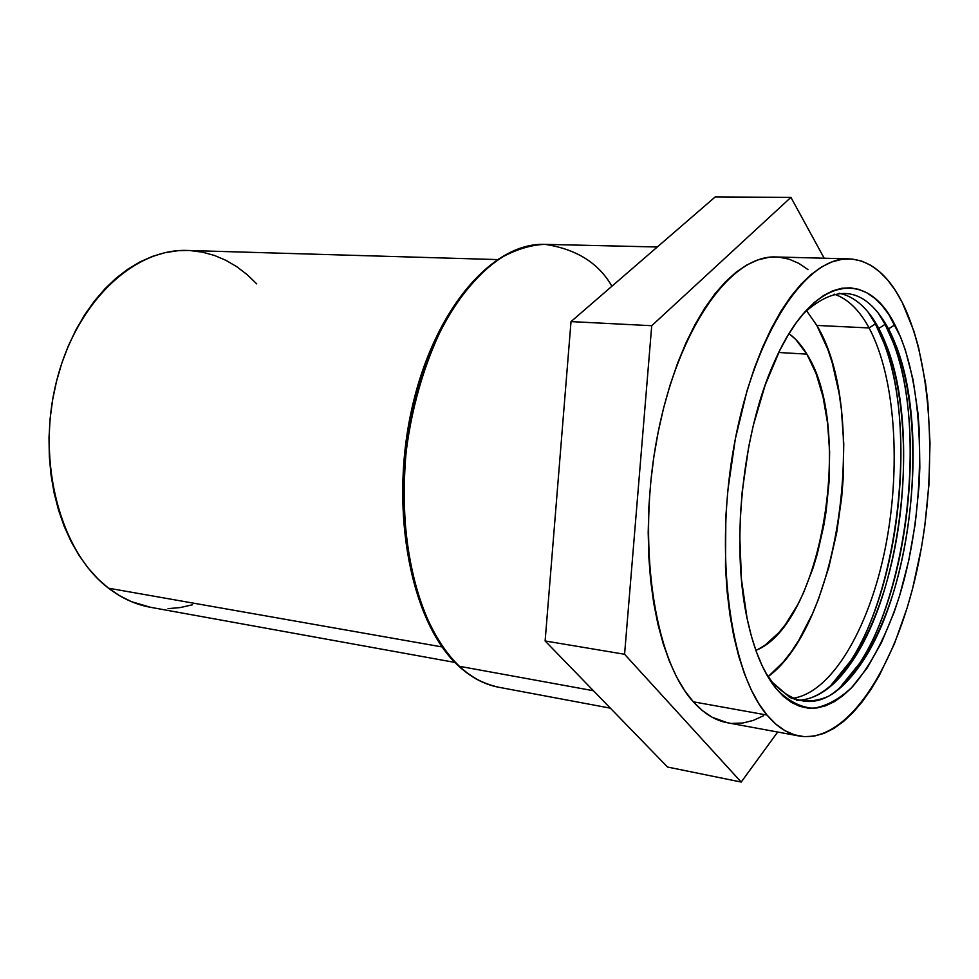 <?xml version="1.0" encoding="UTF-8"?>
<svg xmlns="http://www.w3.org/2000/svg" width="979" height="979" viewBox="0 0 979 979"><rect width="100%" height="100%" fill="white"/><g stroke="black" fill="none" stroke-linecap="round" stroke-linejoin="round"><path stroke-width="1.47" d="M459.396 666.295L593.445 690.733L459.396 666.295C443.866 651.427 426.709 625.801 414.264 581.954C405.624 547.285 401.72 502.729 406.04 452.763C412.257 402.185 427.713 352.244 449.728 313.317C465.258 289.821 481.46 271.783 498.323 259.202C514.917 249.792 530.483 244.848 545.022 244.358C492.89 242.009 433.709 311.028 412.367 412.71C390.707 514.22 413.297 624.639 459.396 666.295L458.502 665.928L459.396 666.295C471.707 677.676 484.801 684.651 498.666 687.234C482.928 683.636 469.834 676.66 459.396 666.295M657.301 246.989L545.022 244.358C576.19 249.07 598.389 262.874 611.618 285.77M497.075 259.57L187.662 250.465C133.682 248.115 75.469 302.768 56.084 383.107C36.394 463.3 60.796 552.168 108.522 588.195L442.08 646.935L108.522 588.195L119.719 595.783L131.394 601.632L150.46 607.286M757.917 649.42L765.137 645.112L779.076 632.397L785.684 624.161L797.909 604.349L803.429 592.98L813.108 567.857L817.208 554.298L823.743 525.796L826.141 511.062L829.127 481.203L829.617 451.613L827.585 423.197L823.033 396.887L816.082 373.574L806.867 354.129L778.733 352.501L806.867 354.129C854.361 427.933 821.834 624.737 755.861 650.374M767.94 676.795C840.276 623.978 869.046 410.96 816.816 325.432L869.095 327.953C895.65 377.637 901.329 468.366 885.187 548.583C869.071 628.677 831.281 693.854 791.778 698.431C831.281 693.854 869.071 628.677 885.187 548.583C901.329 468.366 895.65 377.637 869.095 327.953L875.373 323.902C924.837 411.461 898.147 625.973 829.14 687.539L850.714 660.813C900.215 584.806 916.662 427.725 883.964 343.115L875.373 323.902L878.799 328.418L887.17 347.141C919 429.622 902.895 583.423 854.679 657.533C836.678 685.789 817.294 700.046 796.551 700.315C836.494 700.976 876.156 636.509 893.448 554.934C910.825 473.249 905.697 379.362 878.799 328.418L885.089 324.355C934.26 412.416 907.19 628.42 838.281 689.644L859.672 663.236C909.54 586.972 926.22 427.529 893.227 342.589L885.089 324.355L888.565 328.883L896.483 346.652C928.594 429.451 912.257 585.577 863.686 659.932C833.068 706.446 802.621 713.899 772.333 682.29L771.685 682.693L772.333 682.29L789.845 697.452C802.425 702.42 815.238 702.053 828.283 696.375C854.141 680.919 877.539 642.444 893.386 592.748C920.59 504.43 919.501 388.125 888.565 328.883L894.879 324.808C926.379 385.836 927.37 505.029 899.603 595.685C887.084 634.478 871.359 664.863 852.44 686.83C839.639 698.994 826.545 706.153 813.194 708.306C799.941 707.303 787.471 700.609 775.796 688.249L772.333 682.29L775.796 688.249L783.384 696.375L791.387 702.396L799.708 706.324L808.25 708.172L816.914 707.976L825.64 705.786L834.316 701.674L842.882 695.739L851.265 688.066L867.186 667.972L881.614 642.322L894.157 612.144L899.603 595.685L908.708 560.71L915.23 523.875L919.012 486.257L919.832 467.497L919.305 430.76L917.947 413.052L913.052 379.668L905.318 349.895L900.423 336.69L888.724 314.369L881.993 305.485L874.724 298.289L866.99 292.868L858.816 289.356L850.31 287.802L841.512 288.303L832.529 290.898L823.437 295.609L814.332 302.45L805.313 311.408L796.49 322.421L787.973 335.405L779.847 350.262L765.211 385.004L753.377 425.155L748.715 446.705L742.229 491.409L740.491 514.012L739.781 536.406L741.458 579.47L747.124 618.532L751.346 635.995L756.388 651.843L762.213 665.904L768.711 678.08L775.796 688.249C763.51 672.916 754.075 650.264 747.503 620.307C730.603 545.462 742.571 431.078 774.597 361.361C812.178 275.723 866.953 267.72 894.879 324.808L888.565 328.883C865.717 287.361 837.241 282.368 803.135 313.916C837.241 282.368 865.717 287.361 888.565 328.883L877.771 312.325L885.089 324.355L878.799 328.418L868.397 312.485L875.373 323.902L869.095 327.953L816.816 325.432L806.476 310.551L816.816 325.432L827.793 349.295L832.272 362.976L839.089 393.215L841.402 409.491L843.763 443.732L843.127 479.306L841.695 497.259L836.666 532.857L828.858 567.171L818.481 599.136L812.411 613.919L798.68 640.462L791.13 651.965L783.176 662.122L767.94 676.795M767.01 715.062C729.832 672.096 713.789 552.964 734.678 442.361C755.311 331.587 806.525 256.437 849.27 258.872C870.478 260.255 888.124 274.769 902.222 302.413C933.379 364.543 937.955 477.152 916.283 573.339C894.733 669.33 846.566 743.771 799.329 736.037C787.814 733.932 777.045 726.944 767.01 715.062L693.316 701.808L767.01 715.062L758.823 703.681L751.309 689.987L744.554 674.078L738.68 656.077L733.76 636.166L729.881 614.555L727.103 591.475L725.488 567.196L725.855 516.276L727.85 490.283L735.339 438.873L747.124 390.437L754.43 368.092L762.543 347.361L771.342 328.467L780.704 311.603L790.518 296.931L800.663 284.571L811.004 274.585L821.418 267.047L831.795 261.956L842.026 259.3L851.999 259.031L861.655 261.075L870.882 265.358L879.607 271.746L887.782 280.153L895.332 290.42L902.222 302.413L913.86 331.024L918.535 347.337L925.547 383.205L927.847 402.455L930.001 442.826L928.936 484.715L924.69 526.922L921.41 547.787L912.661 588.293L907.227 607.641L894.414 643.803L879.264 675.608L870.931 689.497L862.156 701.87L853.003 712.577L843.543 721.474L833.851 728.449L824.012 733.369L814.1 736.135L804.224 736.649L794.458 734.837L784.938 730.652L775.747 724.056L767.01 715.062M849.172 258.872L776.078 256.975C731.191 254.552 678.214 327.696 657.496 435.484C636.509 543.1 654.094 659.344 693.316 701.808L702.53 710.717L712.21 717.277L727.446 722.759M715.196 196.938L571.014 321.601L545.119 640.964L667.531 767.034L741.201 782.062L624.578 654.266L651.72 325.713L790.922 197.366L824.183 258.223L790.922 197.366L715.196 196.938L790.922 197.366L651.72 325.713L571.014 321.601L651.72 325.713L624.578 654.266L545.119 640.964L624.578 654.266L741.201 782.062L667.531 767.034L545.119 640.964L571.014 321.601L715.196 196.938M777.681 732.035L741.201 782.062L777.681 732.035M732.451 723.395L742.816 723.016L753.194 720.446L763.485 715.759M808.03 269.617L798.803 263.351L789.086 259.166L778.941 257.147M776.176 256.987L768.466 257.391L757.758 259.961L746.916 264.905L736.061 272.235L725.317 281.952L714.792 293.981L704.635 308.263L694.955 324.661L685.9 343.042L677.578 363.221L670.125 384.955L663.615 407.998L658.169 432.082L653.85 456.899L650.729 482.133L648.832 507.452L648.196 532.552L648.82 557.088L650.68 580.767L653.752 603.297L657.961 624.418L663.248 643.888L669.526 661.523L676.697 677.138L684.664 690.599L693.316 701.808C703.901 713.544 715.245 720.52 727.324 722.735L799.207 736.012M765.59 672.634L772.333 682.29L765.59 672.634M839.15 293.247C854.74 296.441 867.957 308.165 878.799 328.418M834.096 294.104C847.728 298.742 859.391 310.025 869.095 327.953M789.013 333.68C795.646 338.465 801.605 345.281 806.867 354.129L795.658 339.358L789.404 333.961M168.021 608.657L180.344 607.543L192.545 604.765M256.731 283.873L247.173 274.658L236.894 266.79L225.978 260.365L214.511 255.47L202.58 252.19L190.305 250.587M187.76 250.477L177.799 250.722L165.17 252.643L152.553 256.351L140.07 261.858L127.882 269.139L116.109 278.146L104.9 288.829L94.376 301.091L84.696 314.797L75.958 329.837L68.297 346.028L61.799 363.197L56.562 381.161L52.658 399.677L50.125 418.559L49.011 437.552L49.317 456.434L51.03 474.999L54.126 493L58.569 510.243L64.271 526.531L71.173 541.693L79.152 555.558L88.122 568.004L97.949 578.907L108.522 588.195C121.653 598.242 135.579 604.594 150.313 607.261L454.917 662.428M441.847 327.108L432.853 345.807L424.862 365.962L417.984 387.341L412.33 409.699L407.974 432.755L404.976 456.214L403.372 479.783L403.177 503.169L404.388 526.078L406.983 548.228L410.923 569.35L416.124 589.199M610.358 708.16L498.666 687.234C484.458 684.578 471.083 677.48 458.539 665.953C411.816 623.782 389.385 513.718 410.996 412.612C432.302 311.408 491.629 242.107 545.022 244.358M887.17 347.141L883.964 343.115M854.679 657.533L850.714 660.813M896.483 346.652L893.227 342.589M863.686 659.932L859.672 663.236"/></g></svg>
